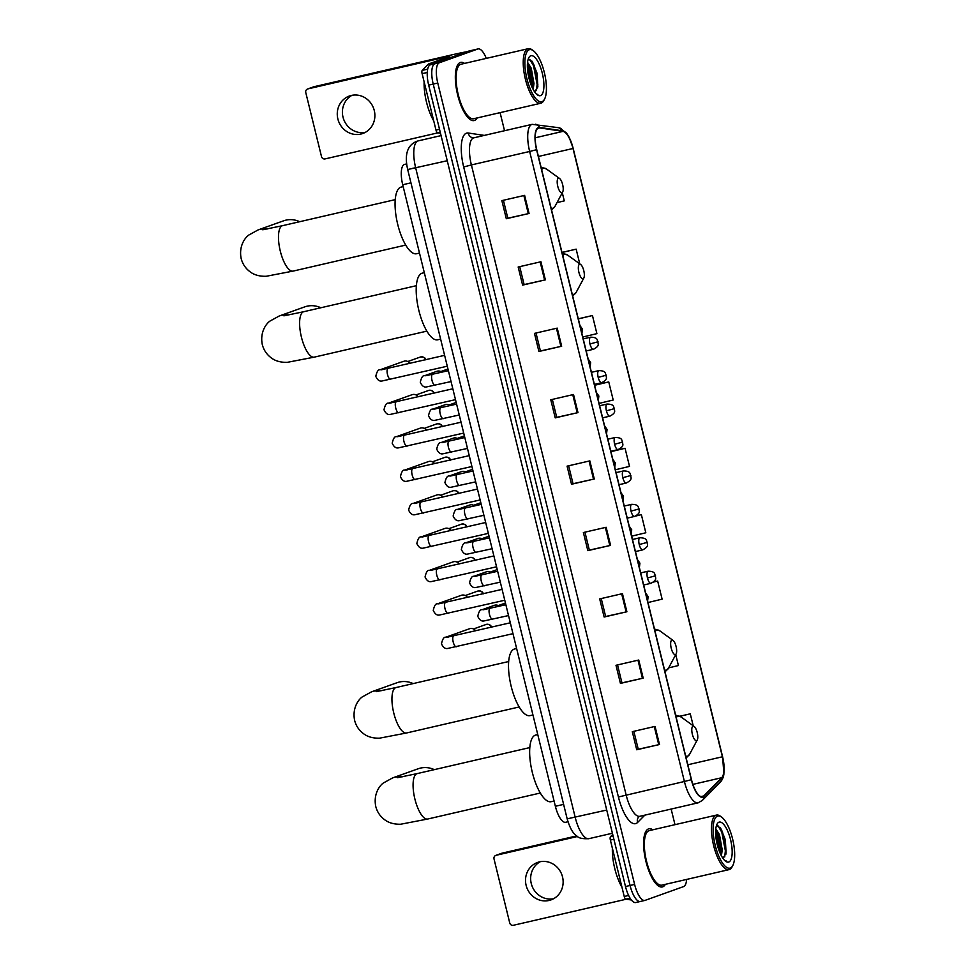<?xml version="1.0" encoding="UTF-8"?>
<svg xmlns="http://www.w3.org/2000/svg" width="974" height="974" viewBox="0 0 974 974"><rect width="100%" height="100%" fill="white"/><g stroke="black" fill="none" stroke-linecap="round" stroke-linejoin="round"><path stroke-width="1.46" d="M565.894 822.214A18.652 6.416 -103 0 1 565.651 822.287A18.652 6.416 -103 0 1 555.375 806.289L402.712 184.743A18.652 6.416 -103 0 1 404.587 164.399L406.645 163.924M469.249 50.989A18.652 6.416 77 0 0 469.005 51.025A18.652 6.416 77 0 0 468.75 51.098L430.289 64.856A18.652 6.416 77 0 0 428.67 85.128L625.503 886.523A18.652 6.416 77 0 0 635.779 902.533L640.332 901.474A18.652 6.416 77 0 0 640.575 901.4M486.294 58.379A18.652 6.416 77 0 0 478.1 48.919A18.652 6.416 77 0 0 477.857 48.992L439.396 62.75A18.652 6.416 77 0 0 437.764 83.021L634.61 884.416L630.056 885.476A18.652 6.416 77 0 0 640.332 901.474A18.652 6.416 77 0 1 630.056 885.476L433.211 84.081L630.056 885.476L625.503 886.523M439.396 62.75L434.842 63.797A18.652 6.416 77 0 0 433.211 84.081A18.652 6.416 77 0 1 434.842 63.797L473.303 50.051L430.289 64.856M469.005 51.025L473.547 49.978A18.652 6.416 77 0 0 473.303 50.051A18.652 6.416 77 0 1 473.547 49.978A18.652 6.416 77 0 1 473.802 49.93M662.734 886.839A29.853 10.264 77 0 0 665.388 884.331A29.853 10.264 77 0 1 662.734 886.839A29.853 10.264 77 0 1 662.332 886.949A29.853 10.264 77 0 0 662.734 886.839M652.799 829.799A29.853 10.264 77 0 0 648.891 828.789A29.853 10.264 77 0 0 648.501 828.911A29.853 10.264 77 0 0 645.762 860.76A29.853 10.264 77 0 0 662.332 886.949A29.853 10.264 77 0 1 645.762 860.76A29.853 10.264 77 0 1 648.501 828.911A29.853 10.264 77 0 1 648.891 828.789A29.853 10.264 77 0 1 652.799 829.799M474.484 120.447A29.853 10.264 77 0 0 477.15 117.939A29.853 10.264 77 0 1 474.484 120.447A29.853 10.264 77 0 1 474.094 120.557A29.853 10.264 77 0 0 474.484 120.447M464.549 63.407A29.853 10.264 77 0 0 460.653 62.397A29.853 10.264 77 0 0 460.252 62.506A29.853 10.264 77 0 0 457.512 94.368A29.853 10.264 77 0 0 474.094 120.557A29.853 10.264 77 0 1 457.512 94.368A29.853 10.264 77 0 1 460.252 62.506A29.853 10.264 77 0 1 460.653 62.397A29.853 10.264 77 0 1 464.549 63.407M702.704 796.647A19.894 6.842 -103 0 1 702.437 796.72A19.894 6.842 -103 0 1 691.479 779.65L536.735 149.643A19.894 6.842 -103 0 1 538.732 127.935A19.894 6.842 -103 0 1 539.669 127.898L562.984 131.368A19.894 6.842 -103 0 1 573.004 148.474L722.416 756.786A19.894 6.842 -103 0 1 721.734 777.715L703.752 795.953A19.894 6.842 -103 0 1 702.704 796.647M702.814 797.122A20.393 7.013 77 0 0 703.898 796.415L721.88 778.177A20.393 7.013 77 0 0 722.574 756.725L573.162 148.413A20.393 7.013 77 0 0 562.887 130.881L539.572 127.411A20.393 7.013 77 0 0 536.577 149.692L691.321 779.711A20.393 7.013 77 0 0 702.814 797.122M524.621 195.372L501.853 200.632L506.31 218.724L529.065 213.476L524.621 195.372M503.412 200.267L507.819 218.2L529.065 213.476M507.819 218.188L506.31 218.724M540.923 261.75L518.168 267.01L522.612 285.114L545.367 279.855L540.923 261.75M519.714 266.645L524.122 284.591L545.367 279.855M524.122 284.566L522.612 285.114M557.225 328.128L534.47 333.388L538.914 351.492L561.669 346.233L557.225 328.128M536.017 333.023L540.424 350.969L561.669 346.233M540.424 350.957L538.914 351.492M573.528 394.507L550.773 399.766L555.217 417.87L577.984 412.611L573.528 394.507M552.331 399.413L556.726 417.347L577.984 412.611M556.726 417.335L555.217 417.87M655.052 726.409L632.296 731.669L636.74 749.773L659.508 744.513L655.052 726.409M633.843 731.316L638.25 749.25L659.508 744.513M638.25 749.237L636.74 749.773M638.749 660.031L615.994 665.291L620.438 683.395L643.193 678.135L638.749 660.031M617.54 664.925L621.948 682.871L643.193 678.135M621.948 682.859L620.438 683.395M622.447 593.653L599.692 598.913L604.136 617.017L626.891 611.757L622.447 593.653M601.238 598.547L605.645 616.493L626.891 611.757M605.645 616.469L604.136 617.017M606.145 527.275L583.377 532.534L587.833 550.639L610.588 545.379L606.145 527.275M584.936 532.169L589.343 550.103L610.588 545.379M589.331 550.091L587.833 550.639M589.842 460.885L567.075 466.144L571.519 484.248L594.286 478.989L589.842 460.885M568.633 465.791L573.041 483.725L594.286 478.989M573.029 483.713L571.519 484.248M634.61 884.416A18.652 6.416 77 0 0 644.885 900.426A18.652 6.416 77 0 0 645.129 900.353L683.59 886.596A18.652 6.416 77 0 0 686.609 879.425M674.982 824.674L671.147 809.053M504.532 130.723L500.088 112.631M582.756 337.016L596.892 333.644L592.448 315.539L578.288 318.802M579.761 263.857L576.145 249.149L561.986 252.424M557.006 202.616L564.287 200.875L562.29 192.742M631.676 536.15L645.811 532.778L641.367 514.674L635.888 515.94M647.978 602.529L662.113 599.156L657.669 581.052L653.493 582.026M668.651 667.872L678.415 665.546L675.737 654.625M693.208 725.74L690.274 713.82L679.876 716.219M599.059 403.394L613.206 400.022L608.75 381.918L594.59 385.193M615.361 469.772L629.508 466.4L625.064 448.296L610.893 451.571M625.064 448.296L610.917 451.668M641.367 514.674L635.73 516.025M657.669 581.052L653.432 582.062M690.274 713.82L679.974 716.28M608.75 381.918L594.615 385.29M592.448 315.539L578.312 318.912M576.145 249.149L562.01 252.522M553.524 898.771A19.894 18.676 70.3 0 1 531.256 883.515A19.894 18.676 70.3 0 1 540.266 861.698M526.118 885.354A19.894 18.676 -109.7 0 0 551.016 899.891A19.894 18.676 -109.7 0 0 562.534 876.941A19.894 18.676 -109.7 0 0 537.624 862.416A19.894 18.676 -109.7 0 0 526.118 885.354M613.888 839.235L610.369 840.051L624.224 896.47L628.62 895.459M496.119 855.294A3.105 2.922 -109.7 0 0 495.815 855.391L501.89 853.212A3.105 2.922 70.3 0 1 502.194 853.127L496.119 855.294L577.57 836.483M576.754 835.899L502.194 853.127M495.815 855.391A3.105 2.922 -109.7 0 0 494.025 858.971L509.731 922.938A3.105 2.922 -109.7 0 0 513.322 925.3L626.233 899.209M631.359 899.976L625.795 899.148A3.105 1.071 -103 0 1 624.224 896.47M610.369 840.051A3.105 1.071 -103 0 1 610.479 836.776L612.731 834.487M717.521 816.151A26.736 9.192 77 0 0 715.184 845.213A26.736 9.192 77 0 0 730.269 868.041A26.736 9.192 77 0 0 732.765 865.582A26.736 9.192 77 0 0 732.85 840.026A26.736 9.192 77 0 0 721.564 817.089A26.736 9.192 77 0 0 717.521 816.151M721.564 817.089L720.322 816.188A27.978 9.618 77 0 0 716.45 815.092A27.978 9.618 77 0 0 716.085 815.201A27.978 9.618 77 0 0 713.516 845.067A27.978 9.618 77 0 0 729.051 869.624A27.978 9.618 77 0 0 729.429 869.514A27.978 9.618 77 0 0 732.046 866.945L732.765 865.582M716.45 815.092L649.317 830.603A27.978 9.618 77 0 0 648.94 830.712A27.978 9.618 77 0 0 646.371 860.578A27.978 9.618 77 0 0 661.918 885.135L729.051 869.624M612.378 848.232A31.095 10.69 77 0 0 621.96 887.229M715.805 828.74L719.469 834.596L722.233 849.9L721.393 855.793M715.659 830.384L718.045 834.925L720.809 850.229L720.492 853.991M728.783 862.014A20.515 7.049 77 0 0 730.573 839.71A20.515 7.049 77 0 0 719.007 822.178A20.515 7.049 77 0 0 717.095 824.053A20.515 7.049 77 0 0 717.022 843.679A20.515 7.049 77 0 0 725.691 861.296A20.515 7.049 77 0 0 728.783 862.014M723.012 858.24L726.093 853.151L725.326 839.71L720.663 828.131L716.949 825.745M724.851 860.602L726.154 860.919L724.668 860.419M717.996 825.794L721.795 832.21L725.362 850.777L724.705 856.986M715.61 832.368L719.664 852.104M720.236 827.559L722.513 832.039L726.068 850.619L725.874 854.222M715.646 830.798L716.815 833.354L720.334 853.65M434.294 769.643A23.315 21.878 -109.7 0 0 418.138 768.778L392.632 777.897A23.315 21.878 70.3 0 1 402.201 776.85M693.013 726.154A7.463 2.569 77 0 0 692.356 734.262A7.463 2.569 77 0 0 696.568 740.642A7.463 2.569 77 0 0 697.262 739.948A7.463 2.569 77 0 0 697.287 732.813A7.463 2.569 77 0 0 694.133 726.421A7.463 2.569 77 0 0 693.013 726.154M537.758 734.566L535.737 735.041A34.2 11.749 77 0 0 535.286 735.175A34.2 11.749 77 0 0 532.145 771.676A34.2 11.749 77 0 0 551.138 801.687L554.084 801.005M413.159 683.59A23.315 21.878 -109.7 0 0 397.002 682.725L371.496 691.844A23.315 21.878 70.3 0 1 381.065 690.797M671.877 640.101A7.463 2.569 77 0 0 671.22 648.209A7.463 2.569 77 0 0 675.432 654.589A7.463 2.569 77 0 0 676.126 653.895A7.463 2.569 77 0 0 676.151 646.76A7.463 2.569 77 0 0 672.997 640.368A7.463 2.569 77 0 0 671.877 640.101M516.622 648.514L514.601 648.988A34.2 11.749 77 0 0 514.15 649.122A34.2 11.749 77 0 0 511.009 685.623A34.2 11.749 77 0 0 530.002 715.634L532.948 714.953M320.836 307.76A23.315 21.878 -109.7 0 0 304.692 306.883L279.185 316.014A23.315 21.878 70.3 0 1 288.754 314.967M579.554 264.271A7.463 2.569 77 0 0 578.909 272.379A7.463 2.569 77 0 0 583.122 278.747A7.463 2.569 77 0 0 583.816 278.065A7.463 2.569 77 0 0 583.84 270.93A7.463 2.569 77 0 0 580.687 264.526A7.463 2.569 77 0 0 579.554 264.271M424.311 272.683L422.29 273.146A34.2 11.749 77 0 0 421.839 273.28A34.2 11.749 77 0 0 418.698 309.793A34.2 11.749 77 0 0 437.691 339.792L440.625 339.122M299.7 221.707A23.315 21.878 -109.7 0 0 283.556 220.83L258.049 229.949A23.315 21.878 70.3 0 1 267.619 228.914M558.419 178.218A7.463 2.569 77 0 0 557.773 186.326A7.463 2.569 77 0 0 561.974 192.694A7.463 2.569 77 0 0 562.68 192.012A7.463 2.569 77 0 0 562.704 184.877A7.463 2.569 77 0 0 559.551 178.473A7.463 2.569 77 0 0 558.419 178.218M403.175 186.631L401.154 187.093A34.2 11.749 77 0 0 400.704 187.227A34.2 11.749 77 0 0 397.562 223.74A34.2 11.749 77 0 0 416.555 253.739L419.49 253.07M448.393 637.02A5.6 5.247 70.3 0 0 445.8 637.227L469.565 628.729A5.6 5.247 70.3 0 1 475.653 630.799M440.175 603.588A5.6 5.247 70.3 0 0 437.582 603.795L461.347 595.297A5.6 5.247 70.3 0 1 467.435 597.366M431.969 570.155A5.6 5.247 70.3 0 0 429.376 570.362L453.141 561.864A5.6 5.247 70.3 0 1 459.229 563.934M423.751 536.723A5.6 5.247 70.3 0 0 421.17 536.93L444.935 528.432A5.6 5.247 70.3 0 1 451.023 530.501M415.545 503.29A5.6 5.247 70.3 0 0 412.952 503.497L436.717 494.999A5.6 5.247 70.3 0 1 442.805 497.081M407.327 469.858A5.6 5.247 70.3 0 0 404.746 470.065L428.511 461.566A5.6 5.247 70.3 0 1 434.599 463.648M399.121 436.425A5.6 5.247 70.3 0 0 396.528 436.632L420.293 428.134A5.6 5.247 70.3 0 1 426.381 430.216M390.903 403.005A5.6 5.247 70.3 0 0 388.322 403.199L412.087 394.701A5.6 5.247 70.3 0 1 418.175 396.783M382.697 369.572A5.6 5.247 70.3 0 0 380.103 369.767L403.869 361.269A5.6 5.247 70.3 0 1 409.957 363.351M484.687 609.517A5.6 5.247 70.3 0 0 482.093 609.724L494.366 605.329A5.6 5.247 70.3 0 1 499.321 606.218M476.469 576.084A5.6 5.247 70.3 0 0 473.888 576.291L486.148 571.908A5.6 5.247 70.3 0 1 491.115 572.785M468.263 542.652A5.6 5.247 70.3 0 0 465.669 542.859L477.942 538.476A5.6 5.247 70.3 0 1 482.897 539.352M460.057 509.219A5.6 5.247 70.3 0 0 457.463 509.426L469.724 505.043A5.6 5.247 70.3 0 1 474.691 505.92M451.839 475.787A5.6 5.247 70.3 0 0 449.245 475.994L461.518 471.611A5.6 5.247 70.3 0 1 466.473 472.487M443.633 442.354A5.6 5.247 70.3 0 0 441.039 442.561L453.3 438.178A5.6 5.247 70.3 0 1 458.267 439.055M435.415 408.922A5.6 5.247 70.3 0 0 432.821 409.129L445.094 404.746A5.6 5.247 70.3 0 1 450.049 405.622M427.209 375.489A5.6 5.247 70.3 0 0 424.615 375.696L436.876 371.313A5.6 5.247 70.3 0 1 441.843 372.19M365.274 132.379A19.894 18.676 70.3 0 1 343.006 117.124A19.894 18.676 70.3 0 1 352.016 95.306M337.868 118.962A19.894 18.676 -109.7 0 0 362.778 133.499A19.894 18.676 -109.7 0 0 374.284 110.549A19.894 18.676 -109.7 0 0 349.374 96.024A19.894 18.676 -109.7 0 0 337.868 118.962M427.245 72.466L422.119 73.659L435.987 130.078L439.505 129.262M466.838 51.78A24.874 0.937 -13.8 0 0 452.216 54.788L313.957 86.735L307.881 88.902L446.141 56.967L449.805 56.37L428.645 63.943L440.516 61.192M307.881 88.902A3.105 2.922 -109.7 0 0 307.577 88.999L313.652 86.82A3.105 2.922 70.3 0 1 313.957 86.735M307.577 88.999A3.105 2.922 -109.7 0 0 305.775 92.579L321.493 156.546A3.105 2.922 -109.7 0 0 325.072 158.908L437.996 132.817M440.467 133.182L437.545 132.756A3.105 1.071 -103 0 1 435.987 130.078M422.119 73.659A3.105 1.071 -103 0 1 422.229 70.384L428.475 64.053A3.105 1.071 -103 0 1 428.645 63.943M529.272 49.747A26.736 9.192 77 0 0 526.946 78.809A26.736 9.192 77 0 0 542.019 101.649A26.736 9.192 77 0 0 544.527 99.19A26.736 9.192 77 0 0 544.6 73.634A26.736 9.192 77 0 0 533.326 50.697A26.736 9.192 77 0 0 529.272 49.747M533.326 50.697L532.072 49.796A27.978 9.618 77 0 0 528.212 48.7A27.978 9.618 77 0 0 527.835 48.81A27.978 9.618 77 0 0 525.266 78.675A27.978 9.618 77 0 0 540.813 103.232A27.978 9.618 77 0 0 541.179 103.122A27.978 9.618 77 0 0 543.796 100.541L544.527 99.19M528.212 48.7L461.067 64.211A27.978 9.618 77 0 0 460.702 64.321A27.978 9.618 77 0 0 458.133 94.186A27.978 9.618 77 0 0 473.668 118.743L540.813 103.232M424.128 81.84A31.095 10.69 77 0 0 433.71 120.837M527.555 62.348L531.232 68.192L533.983 83.508L533.155 89.401M527.421 63.992L529.807 68.521L532.559 83.837L532.242 87.599M540.533 95.61A20.515 7.049 77 0 0 542.323 73.318A20.515 7.049 77 0 0 530.757 55.786A20.515 7.049 77 0 0 528.845 57.649A20.515 7.049 77 0 0 528.772 77.287A20.515 7.049 77 0 0 537.453 94.904A20.515 7.049 77 0 0 540.533 95.61M534.775 91.848L537.855 86.759L537.076 73.306L532.425 61.727L528.699 59.353M536.613 94.21L537.904 94.527L536.418 94.015M529.759 59.402L533.557 65.818L537.112 84.385L536.455 90.582M527.372 65.976L531.427 85.712M531.987 61.167L534.263 65.648L537.818 84.227L537.624 87.83M527.397 64.406L528.578 66.963L532.096 87.258M563.617 804.378L555.375 806.289M410.943 182.844L402.712 184.743M417.322 167.431L412.513 168.344M407.68 169.525C404.332 154.635 407.327 145.236 416.653 141.34L418.211 140.877A24.874 8.547 77 0 0 417.87 140.974A24.874 8.547 77 0 0 415.703 168.015L575.196 817.332A24.874 8.547 77 0 0 588.893 838.675C582.513 839.004 578.507 838.103 576.864 835.984C573.077 833.744 569.851 828.034 567.172 818.854L407.68 169.525L447.236 160.722M606.717 810.051L567.172 818.854M428.67 85.128L437.764 83.021M468.75 51.098L477.857 48.992M463.673 166.98L471.392 164.935L626.136 794.954A24.874 8.547 77 0 0 639.833 816.297L638.859 816.772A6.221 5.71 44.6 0 0 637.593 822.458A31.095 10.69 -103 0 1 618.417 796.988L463.673 166.98A31.095 10.69 -103 0 1 466.388 133.182A31.095 10.69 -103 0 1 468.251 133.012L484.297 135.398M473.559 137.906A24.874 8.547 77 0 0 471.392 164.935L529.649 151.481A24.874 8.547 -103 0 1 532.145 124.343L473.888 137.809A24.874 8.547 77 0 0 473.559 137.906M698.419 802.734A24.874 8.547 -103 0 1 698.09 802.832L702.351 800.409A6.221 5.71 -135.4 0 0 703.898 796.415M702.351 800.409L720.334 782.183C722.306 779.918 723.499 777.167 723.913 773.916L722.574 756.725M562.887 130.881A6.221 5.783 -81.5 0 0 558.65 127.691L532.145 124.343M720.334 782.183A6.221 5.71 -135.4 0 0 721.88 778.177M539.572 127.411A6.221 5.783 -81.5 0 0 535.335 124.222M536.577 149.692L529.649 151.481L684.393 781.489L691.321 779.711M639.833 816.297L698.09 802.832A24.874 8.547 -103 0 1 684.393 781.489L618.417 796.988M644.812 815.141L637.593 822.458M473.888 137.809L473.023 137.858A6.221 5.783 98.5 0 1 468.251 133.012M573.004 148.474L538.415 156.473M562.984 131.368L535.176 137.797M539.669 127.898L537.879 128.312M703.752 795.953L700.915 796.61M721.734 777.715L692.867 784.387M722.416 756.786L687.827 764.773M589.075 461.067L593.519 479.171M605.378 527.445L609.821 545.55M621.68 593.823L626.124 611.928M637.982 660.214L642.426 678.306M654.284 726.592L658.741 744.696M572.761 394.689L577.217 412.781M556.458 328.311L560.902 346.403M540.156 261.921L544.6 280.025M523.854 195.543L528.298 213.647M610.479 836.776L613.133 836.167M630.093 898.15L625.795 899.148M428.036 818.939A23.315 8.011 -103 0 1 427.72 819.024A23.315 8.011 -103 0 1 414.887 799.021A23.315 8.011 -103 0 1 416.921 773.685A23.315 8.011 -103 0 1 417.225 773.587L397.343 777.715M675.615 715.074L681.009 716.937A20.564 7.061 77 0 0 677.892 716.207A20.564 7.061 77 0 0 676.248 717.631M685.672 756.007A20.564 7.061 77 0 0 687.705 756.128A20.564 7.061 77 0 0 689.629 754.229L686.159 757.967M406.901 732.886A23.315 8.011 -103 0 1 406.584 732.972A23.315 8.011 -103 0 1 393.752 712.968A23.315 8.011 -103 0 1 395.785 687.632A23.315 8.011 -103 0 1 396.089 687.534L376.207 691.662M654.479 629.021L659.873 630.884A20.564 7.061 77 0 0 656.756 630.154A20.564 7.061 77 0 0 655.112 631.578M664.536 669.954A20.564 7.061 77 0 0 666.569 670.063A20.564 7.061 77 0 0 668.493 668.176L665.011 671.914M314.578 357.056A23.315 8.011 -103 0 1 314.273 357.141A23.315 8.011 -103 0 1 301.429 337.138A23.315 8.011 -103 0 1 303.462 311.79A23.315 8.011 -103 0 1 303.778 311.704L283.897 315.832M562.168 253.191L567.562 255.042A20.564 7.061 77 0 0 564.445 254.324A20.564 7.061 77 0 0 562.802 255.748M572.225 294.124A20.564 7.061 77 0 0 574.246 294.233A20.564 7.061 77 0 0 576.182 292.346L572.7 296.084M293.442 271.003A23.315 8.011 -103 0 1 293.137 271.089A23.315 8.011 -103 0 1 280.293 251.085A23.315 8.011 -103 0 1 282.326 225.737A23.315 8.011 -103 0 1 282.643 225.651L262.749 229.779M541.033 167.138L546.426 168.989A20.564 7.061 77 0 0 543.309 168.271A20.564 7.061 77 0 0 541.654 169.695M551.089 208.071A20.564 7.061 77 0 0 553.11 208.18A20.564 7.061 77 0 0 555.034 206.293L551.564 210.031M646.651 597.135L648.136 596.612L647.6 600.995M453.835 635.852A5.6 1.924 77 0 0 453.75 635.864A5.6 1.924 77 0 0 453.677 635.888A5.6 1.924 77 0 0 453.117 641.623A5.6 1.924 77 0 0 456.27 646.773A5.6 1.924 77 0 0 456.343 646.748M473.51 628.973L486.16 624.444A4.042 3.799 70.3 0 1 491.176 627.219M638.433 563.702L639.918 563.179L639.382 567.562M445.617 602.419A5.6 1.924 77 0 0 445.544 602.431A5.6 1.924 77 0 0 445.471 602.456A5.6 1.924 77 0 0 444.899 608.19A5.6 1.924 77 0 0 448.064 613.34A5.6 1.924 77 0 0 448.137 613.316M465.292 595.54L477.954 591.011A4.042 3.799 70.3 0 1 482.958 593.787M630.227 530.27L631.712 529.746L631.176 534.129M437.411 568.986A5.6 1.924 77 0 0 437.326 568.999A5.6 1.924 77 0 0 437.253 569.023A5.6 1.924 77 0 0 436.693 574.757A5.6 1.924 77 0 0 439.846 579.907A5.6 1.924 77 0 0 439.919 579.883M457.086 562.108L469.736 557.578A4.042 3.799 70.3 0 1 474.752 560.354M622.009 496.837L623.494 496.314L622.958 500.697M429.193 535.554A5.6 1.924 77 0 0 429.12 535.566A5.6 1.924 77 0 0 429.047 535.59A5.6 1.924 77 0 0 428.475 541.325A5.6 1.924 77 0 0 431.64 546.475A5.6 1.924 77 0 0 431.713 546.451M448.868 528.675L461.53 524.146A4.042 3.799 70.3 0 1 466.534 526.922M613.803 463.405L615.288 462.881L614.752 467.264M420.987 502.121A5.6 1.924 77 0 0 420.914 502.134A5.6 1.924 77 0 0 420.829 502.158A5.6 1.924 77 0 0 420.269 507.892A5.6 1.924 77 0 0 423.422 513.042A5.6 1.924 77 0 0 423.507 513.018M440.662 495.242L453.312 490.713A4.042 3.799 70.3 0 1 458.328 493.489M605.597 429.972L607.07 429.449L606.534 433.832M412.769 468.689A5.6 1.924 77 0 0 412.696 468.701A5.6 1.924 77 0 0 412.623 468.725A5.6 1.924 77 0 0 412.051 474.46A5.6 1.924 77 0 0 415.216 479.61A5.6 1.924 77 0 0 415.289 479.585M432.456 461.81L445.106 457.281A4.042 3.799 70.3 0 1 450.11 460.057M597.379 396.54L598.864 396.016L598.328 400.399M404.563 435.256A5.6 1.924 77 0 0 404.49 435.268A5.6 1.924 77 0 0 404.405 435.293A5.6 1.924 77 0 0 403.845 441.027A5.6 1.924 77 0 0 407.01 446.177A5.6 1.924 77 0 0 407.083 446.153M424.238 428.377L436.888 423.86A4.042 3.799 70.3 0 1 441.904 426.624M589.173 363.107L590.646 362.584L590.11 366.967M396.345 401.824A5.6 1.924 77 0 0 396.272 401.836A5.6 1.924 77 0 0 396.199 401.86A5.6 1.924 77 0 0 395.627 407.607A5.6 1.924 77 0 0 398.792 412.745A5.6 1.924 77 0 0 398.865 412.72M416.032 394.945L428.682 390.428A4.042 3.799 70.3 0 1 433.686 393.192M580.954 329.675L582.44 329.151L581.904 333.534M388.139 368.391A5.6 1.924 77 0 0 388.066 368.403A5.6 1.924 77 0 0 387.993 368.428A5.6 1.924 77 0 0 387.421 374.174A5.6 1.924 77 0 0 390.586 379.312A5.6 1.924 77 0 0 390.659 379.288M407.814 361.512L420.464 356.995A4.042 3.799 70.3 0 1 425.48 359.759M640.697 572.907L648.087 571.202A6.221 2.143 77 0 0 648.002 571.227A6.221 2.143 77 0 0 647.466 577.984A6.221 2.143 77 0 0 650.888 583.329A6.221 2.143 77 0 0 650.973 583.304M647.466 577.984L655.526 575.78C654.845 577.619 658.205 579.493 650.888 583.329L643.668 584.997M490.129 608.348A5.6 1.924 77 0 0 490.056 608.36A5.6 1.924 77 0 0 489.971 608.373A5.6 1.924 77 0 0 489.411 614.119A5.6 1.924 77 0 0 492.576 619.257A5.6 1.924 77 0 0 492.649 619.245M632.491 539.486L639.869 537.77A6.221 2.143 77 0 0 639.796 537.794A6.221 2.143 77 0 0 639.248 544.551A6.221 2.143 77 0 0 642.67 549.896A6.221 2.143 77 0 0 642.755 549.872M639.248 544.551L647.308 542.348C646.639 544.186 649.999 546.061 642.67 549.896L635.45 551.564M481.911 574.916A5.6 1.924 77 0 0 481.838 574.928A5.6 1.924 77 0 0 481.765 574.952A5.6 1.924 77 0 0 481.193 580.687A5.6 1.924 77 0 0 484.358 585.824A5.6 1.924 77 0 0 484.431 585.812M624.273 506.054L631.663 504.337A6.221 2.143 77 0 0 631.578 504.362A6.221 2.143 77 0 0 631.042 511.131A6.221 2.143 77 0 0 634.464 516.463A6.221 2.143 77 0 0 634.549 516.439M631.042 511.131L639.102 508.915C638.42 510.753 641.781 512.628 634.464 516.463L627.244 518.131M473.705 541.483A5.6 1.924 77 0 0 473.632 541.495A5.6 1.924 77 0 0 473.559 541.52A5.6 1.924 77 0 0 472.987 547.254A5.6 1.924 77 0 0 476.152 552.404A5.6 1.924 77 0 0 476.225 552.38M616.067 472.621L623.457 470.917A6.221 2.143 77 0 0 623.372 470.929A6.221 2.143 77 0 0 622.824 477.698A6.221 2.143 77 0 0 626.245 483.031A6.221 2.143 77 0 0 626.331 483.007M622.824 477.698L630.896 475.482C630.215 477.321 633.575 479.196 626.245 483.031L619.026 484.699M465.487 508.051A5.6 1.924 77 0 0 465.414 508.063A5.6 1.924 77 0 0 465.341 508.087A5.6 1.924 77 0 0 464.768 513.822A5.6 1.924 77 0 0 467.934 518.972A5.6 1.924 77 0 0 468.007 518.947M607.849 439.189L615.239 437.484A6.221 2.143 77 0 0 615.154 437.509A6.221 2.143 77 0 0 614.618 444.266A6.221 2.143 77 0 0 618.04 449.598A6.221 2.143 77 0 0 618.125 449.574M614.618 444.266L622.678 442.05C621.996 443.888 625.369 445.775 618.04 449.598L610.82 451.266M457.281 474.618A5.6 1.924 77 0 0 457.208 474.63A5.6 1.924 77 0 0 457.135 474.655A5.6 1.924 77 0 0 456.562 480.389A5.6 1.924 77 0 0 459.728 485.539A5.6 1.924 77 0 0 459.801 485.515M599.643 405.756L607.033 404.052A6.221 2.143 77 0 0 606.948 404.076A6.221 2.143 77 0 0 606.4 410.833A6.221 2.143 77 0 0 609.834 416.166A6.221 2.143 77 0 0 609.907 416.142M606.4 410.833L614.472 408.617C613.79 410.456 617.151 412.343 609.834 416.166L602.614 417.834M449.075 441.185A5.6 1.924 77 0 0 448.99 441.198A5.6 1.924 77 0 0 448.917 441.222A5.6 1.924 77 0 0 448.357 446.956A5.6 1.924 77 0 0 451.51 452.106A5.6 1.924 77 0 0 451.583 452.082M591.425 372.324L598.815 370.619A6.221 2.143 77 0 0 598.73 370.644A6.221 2.143 77 0 0 598.194 377.401A6.221 2.143 77 0 0 601.615 382.733A6.221 2.143 77 0 0 601.701 382.709M598.194 377.401L606.254 375.197C605.572 377.023 608.945 378.91 601.615 382.733L594.396 384.401M440.857 407.753A5.6 1.924 77 0 0 440.784 407.765A5.6 1.924 77 0 0 440.711 407.789A5.6 1.924 77 0 0 440.138 413.524A5.6 1.924 77 0 0 443.304 418.674A5.6 1.924 77 0 0 443.377 418.65M583.219 338.891L590.609 337.187A6.221 2.143 77 0 0 590.524 337.211A6.221 2.143 77 0 0 589.976 343.968A6.221 2.143 77 0 0 593.409 349.301A6.221 2.143 77 0 0 593.483 349.276M589.976 343.968L598.048 341.764C597.366 343.591 600.727 345.478 593.409 349.301L586.19 350.969M432.651 374.32A5.6 1.924 77 0 0 432.566 374.333A5.6 1.924 77 0 0 432.493 374.357A5.6 1.924 77 0 0 431.932 380.091A5.6 1.924 77 0 0 435.086 385.241A5.6 1.924 77 0 0 435.159 385.217M446.141 56.967L446.299 57.624M439.968 61.399L428.475 64.053M422.229 70.384L427.659 69.13M440.211 132.135L437.545 132.756M567.976 821.752L565.651 822.287M418.211 140.877L441.064 135.605M588.893 838.675L612.415 833.233M722.586 756.701L573.175 148.401L569.084 137.176L566.454 132.963L558.65 127.691M644.885 900.426L640.332 901.474M478.1 48.919L473.547 49.978M540.314 793.019L427.72 819.024L400.728 824.223C394.19 824.381 388.894 822.933 384.84 819.865C380.213 816.48 377.182 811.999 375.745 806.423C373.286 794.005 379.617 785.726 383.245 783.072L392.632 777.897M694.133 726.421L681.009 716.937M697.262 739.948L689.629 754.229M529.807 747.582L417.225 773.587M519.179 706.966L406.584 732.972L379.58 738.17C373.042 738.329 367.758 736.88 363.704 733.812C359.077 730.427 356.046 725.947 354.609 720.37C352.138 707.952 358.481 699.673 362.109 697.019L371.496 691.844M672.997 640.368L659.873 630.884M676.126 653.895L668.493 668.176M508.672 661.529L396.089 687.534M426.856 331.136L314.273 357.141L287.269 362.34C280.731 362.498 275.447 361.037 271.393 357.982C266.766 354.585 263.723 350.104 262.286 344.54C259.827 332.122 266.17 323.831 269.798 321.177L279.185 316.014M580.687 264.526L567.562 255.042M583.816 278.065L576.182 292.346M416.361 285.686L303.778 311.704M405.72 245.083L293.137 271.089L266.133 276.287C259.595 276.433 254.299 274.985 250.257 271.929C245.618 268.532 242.587 264.051 241.15 258.487C238.691 246.069 245.034 237.778 248.662 235.124L258.049 229.949M559.551 178.473L546.426 168.989M562.68 192.012L555.034 206.293M395.225 199.633L282.643 225.651M445.8 637.227C443.986 636.838 442.537 639.041 441.478 643.826C443.17 647.503 445.288 649.037 447.821 648.428L512.981 633.672M446.871 637.276L510.303 622.8M645.628 592.971L648.136 596.612M486.16 624.444C489.398 624.237 491.164 625.186 491.444 627.293M437.582 603.795C435.768 603.405 434.331 605.609 433.26 610.394C434.964 614.07 437.082 615.605 439.603 615.008L504.763 600.24M438.653 603.856L502.097 589.367M637.41 559.539L639.918 563.179M477.954 591.011C481.193 590.804 482.958 591.754 483.238 593.86M429.376 570.362C427.562 569.973 426.113 572.176 425.054 576.961C426.746 580.638 428.864 582.184 431.397 581.575L496.557 566.807M430.447 570.423L493.891 555.935M629.204 526.106L631.712 529.746M469.736 557.578C472.974 557.372 474.74 558.321 475.02 560.427M421.17 536.93C419.344 536.54 417.907 538.744 416.848 543.529C418.54 547.205 420.658 548.752 423.179 548.143L488.339 533.375M422.229 536.991L485.673 522.502M620.998 492.674L623.494 496.314M461.53 524.146C464.768 523.939 466.534 524.889 466.814 526.995M412.952 503.497C411.138 503.108 409.689 505.311 408.63 510.096C410.322 513.773 412.44 515.319 414.973 514.71L480.133 499.942M414.023 503.558L477.467 489.07M612.78 459.253L615.288 462.881M453.312 490.713C456.55 490.506 458.316 491.456 458.596 493.562M404.746 470.065C402.919 469.675 401.483 471.879 400.424 476.663C402.116 480.34 404.234 481.887 406.755 481.278L471.915 466.509M405.805 470.125L469.249 455.637M604.574 425.821L607.07 429.449M445.106 457.281C448.344 457.074 450.11 458.024 450.39 460.13M396.528 436.632C394.714 436.242 393.265 438.446 392.205 443.231C393.91 446.92 396.016 448.454 398.549 447.845L463.709 433.077M397.599 436.693L461.043 422.205M596.356 392.388L598.864 396.016M436.888 423.86C440.138 423.641 441.892 424.591 442.172 426.697M388.322 403.199C386.495 402.81 385.059 405.014 383.999 409.798C385.692 413.487 387.81 415.021 390.343 414.413L455.503 399.644M389.381 403.26L452.825 388.772M588.15 358.956L590.646 362.584M428.682 390.428C431.92 390.209 433.686 391.158 433.966 393.265M380.103 369.767C378.289 369.389 376.841 371.581 375.781 376.366C377.486 380.055 379.592 381.589 382.125 380.98L447.285 366.212M381.175 369.828L444.619 355.34M579.932 325.523L582.44 329.151M420.464 356.995C423.714 356.776 425.468 357.726 425.76 359.832M482.093 609.724C480.279 609.334 478.831 611.526 477.771 616.323C479.476 620 481.582 621.534 484.115 620.925L508.538 615.568M505.457 603.016L498.311 605.572M483.165 609.773L505.859 604.708M648.087 571.202C656.232 571.361 654.151 574.611 655.526 575.78M473.888 576.291C472.061 575.902 470.625 578.093 469.565 582.89C471.258 586.567 473.376 588.101 475.909 587.492L500.319 582.148M497.239 569.583L490.092 572.14M474.947 576.34L497.653 571.275M639.869 537.77C648.027 537.928 645.932 541.179 647.308 542.348M465.669 542.859C463.855 542.469 462.407 544.673 461.347 549.458C463.052 553.135 465.158 554.669 467.69 554.06L492.113 548.715M489.033 536.163L481.887 538.707M466.741 542.908L489.447 537.843M631.663 504.337C639.808 504.495 637.726 507.746 639.102 508.915M457.463 509.426C455.637 509.037 454.201 511.24 453.141 516.025C454.834 519.702 456.952 521.236 459.484 520.64L483.895 515.283M480.815 502.73L473.668 505.275M458.523 509.487L481.229 504.41M623.457 470.917C631.602 471.063 629.508 474.326 630.896 475.482M449.245 475.994C447.431 475.604 445.995 477.808 444.923 482.593C446.628 486.269 448.734 487.816 451.266 487.207L475.689 481.85M472.609 469.298L465.462 471.854M450.317 476.055L473.023 470.978M615.239 437.484C623.397 437.63 621.302 440.893 622.678 442.05M441.039 442.561C439.213 442.172 437.776 444.375 436.717 449.16C438.41 452.837 440.528 454.383 443.06 453.774L467.471 448.417M464.391 435.865L457.244 438.422M442.099 442.622L464.805 437.545M607.033 404.052C615.178 404.198 613.096 407.461 614.472 408.617M432.821 409.129C431.007 408.739 429.571 410.943 428.499 415.728C430.204 419.404 432.31 420.951 434.842 420.342L459.265 414.985M456.185 402.432L449.038 404.989M433.893 409.19L456.599 404.113M598.815 370.619C606.972 370.777 604.878 374.028 606.254 375.197M424.615 375.696C422.789 375.307 421.352 377.51 420.293 382.295C421.986 385.972 424.104 387.518 426.636 386.909L451.059 381.552M447.967 369L440.82 371.557M425.687 375.757L448.381 370.68M590.609 337.187C598.754 337.345 596.672 340.596 598.048 341.764"/></g></svg>
